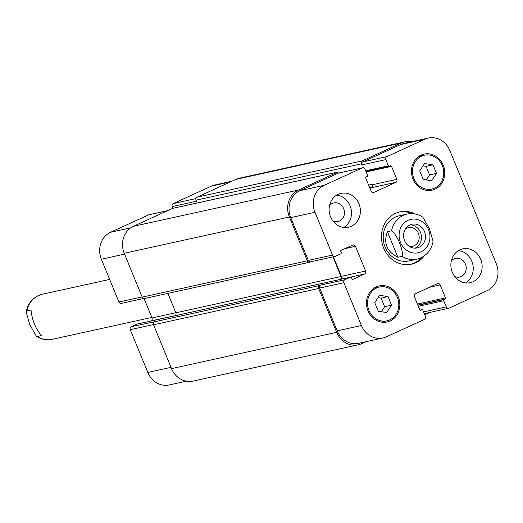 <?xml version="1.0" encoding="UTF-8"?>
<svg xmlns="http://www.w3.org/2000/svg" width="523" height="523" viewBox="0 0 523 523"><rect width="100%" height="100%" fill="white"/><g stroke="black" fill="none" stroke-linecap="round" stroke-linejoin="round"><path stroke-width="0.78" d="M41.494 335.576L37.336 336.485L36.329 336.184L29.713 324.548L26.157 312.002L26.863 310.95L31.014 310.034C32.119 320.266 35.61 328.777 41.494 335.576M415.112 248.137A12.121 10.891 77.6 0 0 420.525 232.395A12.121 10.891 77.6 0 0 409.999 224.883M408.986 246.196A9.545 8.577 77.6 0 0 412.627 246.268A9.545 8.577 77.6 0 0 418.407 233.363A9.545 8.577 77.6 0 0 408.528 227.623A9.545 8.577 77.6 0 0 405.253 229.218M424.48 231.526A12.121 10.891 -102.4 0 1 417.132 247.915A12.121 10.891 -102.4 0 1 403.893 238.416A12.121 10.891 -102.4 0 1 411.934 224.236A12.121 10.891 -102.4 0 1 424.48 231.526M402.043 256.348A23.084 20.743 77.6 0 0 416.916 259.186L420.917 257.846C427.572 254.538 431.625 249.066 433.064 241.423L429.501 228.871L422.891 217.235C417.942 214.005 412.647 212.959 407.005 214.097A23.084 20.743 77.6 0 0 391.57 230.806C396.813 233.873 404.116 251.674 402.043 256.348L397.892 257.257L387.419 231.722L391.57 230.806M397.892 257.257C386.785 251.609 383.294 243.097 387.419 231.722M421.695 257.473A26.778 24.065 -102.4 0 1 414.177 263.069A26.778 24.065 -102.4 0 1 410.588 264.344M399.095 212.07A26.778 24.065 -102.4 0 1 412.065 213.652M424.33 255.858A26.778 24.065 -102.4 0 1 415.759 262.716A26.778 24.065 -102.4 0 1 411.379 264.187A26.778 24.065 -102.4 0 1 382.13 243.195A26.778 24.065 -102.4 0 1 399.886 211.88A26.778 24.065 -102.4 0 1 415.131 214.005M420.688 257.924A23.084 20.743 77.6 0 1 416.916 259.186L409.006 260.925A23.084 20.743 -102.4 0 1 383.79 242.829A23.084 20.743 -102.4 0 1 399.095 215.836L407.005 214.097M231.905 181.233L214.744 185.005A20.776 18.671 77.6 0 0 211.344 186.136L173.27 203.571A2.308 2.072 77.6 0 0 172.25 206.565L172.956 208.298M137.091 324.097A0.922 0.83 77.6 0 0 136.778 324.162L131.286 326.679A2.308 2.072 77.6 0 0 130.266 329.673L147.806 372.448A20.776 18.671 77.6 0 0 169.315 384.935L186.266 381.208M144.047 298.541L152.003 317.951A2.308 2.072 -102.4 0 1 150.984 320.945L150.657 321.096M167.746 210.599L149.022 214.718A2.308 2.072 77.6 0 0 148.643 214.842L110.569 232.271A20.776 18.671 77.6 0 0 101.37 259.231L118.917 302.006A2.308 2.072 77.6 0 0 121.31 303.392L143.675 298.476M343.859 227.433A17.311 15.559 77.6 0 0 350.064 205.742A17.311 15.559 77.6 0 0 336.753 195.099M332.988 221.052A9.545 8.577 77.6 0 0 337.904 221.562A9.545 8.577 77.6 0 0 344.232 210.403A9.545 8.577 77.6 0 0 333.805 202.924A9.545 8.577 77.6 0 0 329.555 205.447M358.961 203.787A17.311 15.559 -102.4 0 1 348.468 227.198A17.311 15.559 -102.4 0 1 329.555 213.626A17.311 15.559 -102.4 0 1 341.035 193.379A17.311 15.559 -102.4 0 1 358.961 203.787M465.614 282.923A17.311 15.559 77.6 0 0 471.818 261.225A17.311 15.559 77.6 0 0 458.508 250.582M454.742 276.543A9.545 8.577 77.6 0 0 459.658 277.053A9.545 8.577 77.6 0 0 465.986 265.887A9.545 8.577 77.6 0 0 455.559 258.408A9.545 8.577 77.6 0 0 451.316 260.931M480.715 259.271A17.311 15.559 -102.4 0 1 470.229 282.682A17.311 15.559 -102.4 0 1 451.316 269.116A17.311 15.559 -102.4 0 1 462.796 248.863A17.311 15.559 -102.4 0 1 480.715 259.271M381.313 311.721L384.627 306.713L381.104 298.117L378.083 297.659M391.55 305.197L386.687 312.532L378.292 311.263L374.762 302.667L379.633 295.325L388.027 296.593L391.55 305.197L384.627 306.713M388.027 296.593L381.104 298.117M426.258 179.925L429.579 174.917L426.049 166.321L423.029 165.863M436.502 173.401L431.632 180.736L423.238 179.467L419.714 170.871L424.578 163.536L432.972 164.797L436.502 173.401L429.579 174.917M432.972 164.797L426.049 166.321M397.369 297.424A17.311 15.559 77.6 0 0 379.443 287.022A17.311 15.559 77.6 0 0 367.963 307.269A17.311 15.559 77.6 0 0 386.876 320.841A17.311 15.559 77.6 0 0 397.369 297.424M377.175 287.519A18.468 16.592 77.6 0 0 375.357 287.31M383.045 322.292A18.468 16.592 77.6 0 0 384.601 321.338M398.31 296.992A18.468 16.592 -102.4 0 1 387.125 321.965A18.468 16.592 -102.4 0 1 366.95 307.491A18.468 16.592 -102.4 0 1 379.195 285.891A18.468 16.592 -102.4 0 1 398.31 296.992M442.314 165.628A17.311 15.559 77.6 0 0 424.388 155.226A17.311 15.559 77.6 0 0 412.909 175.473A17.311 15.559 77.6 0 0 431.821 189.045A17.311 15.559 77.6 0 0 442.314 165.628M422.12 155.723A18.468 16.592 77.6 0 0 420.309 155.514M427.991 190.496A18.468 16.592 77.6 0 0 429.553 189.542M443.262 165.196A18.468 16.592 -102.4 0 1 432.07 190.169A18.468 16.592 -102.4 0 1 411.895 175.695A18.468 16.592 -102.4 0 1 424.14 154.095A18.468 16.592 -102.4 0 1 443.262 165.196M449.852 150.552A20.776 18.671 77.6 0 0 428.344 138.065A20.776 18.671 77.6 0 0 424.951 139.203L386.87 156.632A2.308 2.072 77.6 0 0 385.85 159.626L388.38 165.798A0.922 0.83 77.6 0 0 389.491 166.301L390.439 165.869A0.922 0.83 -102.4 0 1 391.544 166.373L396.865 179.356A2.308 2.072 -102.4 0 1 395.846 182.35L373.873 192.412A2.308 2.072 -102.4 0 1 371.101 191.15L365.78 178.166A0.922 0.83 -102.4 0 1 366.192 176.97L367.133 176.532A0.922 0.83 77.6 0 0 367.545 175.336L365.015 169.164A2.308 2.072 77.6 0 0 362.243 167.903L324.168 185.332A20.776 18.671 77.6 0 0 314.977 212.292L332.517 255.067A2.308 2.072 77.6 0 0 335.289 256.329L340.78 253.812A0.922 0.83 77.6 0 0 341.186 252.616L340.754 251.55A0.922 0.83 -102.4 0 1 341.159 250.354L352.718 245.065A2.308 2.072 -102.4 0 1 355.483 246.326L365.61 271.012A2.308 2.072 -102.4 0 1 364.59 274.006L353.032 279.295A0.922 0.83 -102.4 0 1 351.927 278.792L351.489 277.726A0.922 0.83 77.6 0 0 350.384 277.223L344.886 279.74A2.308 2.072 77.6 0 0 343.866 282.734L361.413 325.509A20.776 18.671 77.6 0 0 382.921 337.995A20.776 18.671 77.6 0 0 386.314 336.864L424.395 319.429A2.308 2.072 77.6 0 0 425.415 316.435L422.885 310.263A0.922 0.83 77.6 0 0 421.773 309.76L420.825 310.191A0.922 0.83 -102.4 0 1 419.721 309.688L414.399 296.704A2.308 2.072 -102.4 0 1 415.419 293.71L437.391 283.656A2.308 2.072 -102.4 0 1 440.163 284.917L445.485 297.894A0.922 0.83 -102.4 0 1 445.073 299.097L444.132 299.529A0.922 0.83 77.6 0 0 443.72 300.725L446.25 306.896A2.308 2.072 77.6 0 0 449.022 308.158L487.096 290.729A20.776 18.671 77.6 0 0 496.288 263.769L449.852 150.552M361.184 163.889A2.308 2.072 -102.4 0 1 362.21 160.888L401.233 143.027A20.776 18.671 -102.4 0 1 404.625 141.89L239.482 178.18A20.776 18.671 77.6 0 0 236.089 179.317L197.06 197.178A2.308 2.072 77.6 0 0 196.04 200.178L361.184 163.889L361.622 164.948A2.308 2.072 -102.4 0 1 362.642 161.953L400.723 144.525A20.776 18.671 -102.4 0 1 404.116 143.387L428.344 138.065M369.983 188.424L371.618 187.672A2.308 2.072 77.6 0 0 372.638 184.678L372.468 184.253A2.308 2.072 77.6 0 1 371.441 187.247L369.813 187.999M311.061 261.65A2.308 2.072 -102.4 0 1 308.289 260.395L290.749 217.614A20.776 18.671 -102.4 0 1 299.941 190.66L338.015 173.231A2.308 2.072 -102.4 0 1 338.394 173.1L362.622 167.778M340.035 279.485L340.362 279.334A2.308 2.072 77.6 0 0 341.382 276.334L333.367 256.793M382.921 337.995L358.693 343.323A20.776 18.671 -102.4 0 1 337.185 330.837L319.638 288.062A2.308 2.072 -102.4 0 1 320.658 285.061L344.886 279.74M424.794 313.48A2.308 2.072 -102.4 0 1 424.264 313.637M429.919 312.401L425.225 314.545A2.308 2.072 -102.4 0 1 424.702 314.702L424.853 314.676M404.625 141.89A20.776 18.671 -102.4 0 1 411.392 141.792M365.754 341.767L361.576 343.683A20.776 18.671 -102.4 0 1 358.177 344.82A20.776 18.671 -102.4 0 1 336.668 332.334L318.69 288.493A2.308 2.072 -102.4 0 1 319.71 285.499L320.658 285.061M340.028 279.485A2.308 2.072 77.6 0 0 341.003 276.51L332.955 256.885M310.878 261.735L310.113 262.088A2.308 2.072 -102.4 0 1 307.341 260.827L289.363 216.986A20.776 18.671 -102.4 0 1 298.555 190.026L337.583 172.165A2.308 2.072 -102.4 0 1 339.943 172.76M196.04 200.178L196.478 201.237L172.25 206.565M131.286 326.679L154.566 321.789A2.308 2.072 77.6 0 0 153.546 324.783L171.524 368.623A20.776 18.671 77.6 0 0 193.033 381.11L358.177 344.82M337.956 172.034L172.812 208.324A2.308 2.072 77.6 0 0 172.433 208.455L133.411 226.315A20.776 18.671 77.6 0 0 124.219 253.276L142.197 297.116A2.308 2.072 77.6 0 0 144.59 298.502L309.734 262.213M167.89 293.383L175.859 312.8A2.308 2.072 -102.4 0 1 174.885 315.774M151.801 317.441L52.208 339.329A23.084 20.743 -102.4 0 1 37.336 336.485M26.863 310.95A23.084 20.743 -102.4 0 1 42.298 294.233C33.465 296.665 28.085 302.588 26.15 312.002M420.989 251.825A17.082 15.35 77.6 0 0 423.44 222.641A17.082 15.35 77.6 0 0 399.16 233.761A17.082 15.35 77.6 0 0 420.989 251.825M400.723 144.525L424.951 139.203M362.642 161.953L386.87 156.632M361.622 164.948L385.85 159.626M371.618 187.672L395.846 182.35M372.638 184.678L396.865 179.356M373.095 192.582L373.873 192.412M338.015 173.231L362.243 167.903M299.941 190.66L324.168 185.332M290.749 217.614L314.977 212.292M308.289 260.395L332.517 255.067M344.866 248.66L355.483 246.326M341.382 276.334L365.61 271.012M340.362 279.334L364.59 274.006M319.638 288.062L343.866 282.734M337.185 330.837L361.413 325.509M429.54 287.245L440.163 284.917M423.545 311.885L446.25 306.896M230.264 181.984L211.344 186.136M195.929 198.59L173.27 203.571M167.563 210.684L148.643 214.842M130.75 227.838L110.569 232.271M124.572 254.132L101.37 259.231M142.112 296.907L118.917 302.006M175.82 312.715L152.003 317.951M175.1 315.644L150.984 320.945M153.468 324.574L130.266 329.673M171.001 367.349L147.806 372.448M418.335 306.301L443.72 300.725M417.916 305.288L444.132 299.529M417.831 305.079L445.073 299.097M417.413 304.066L445.485 297.894M420.087 310.132L421.773 309.76M171.524 368.623L336.668 332.334M153.546 324.783L318.69 288.493M154.566 321.789L319.71 285.499M136.778 324.162L350.384 277.223M175.859 312.8L341.003 276.51M142.197 297.116L307.341 260.827M124.219 253.276L289.363 216.986M133.411 226.315L298.555 190.026M172.433 208.455L337.583 172.165M369.663 187.639L371.441 187.247M368.623 185.096L372.468 184.253M366.159 171.949L391.544 166.373M389.341 166.353L365.969 171.492L389.177 166.373M365.675 170.786L388.38 165.798M197.06 197.178L362.21 160.888M236.089 179.317L401.233 143.027M52.208 339.329C46.567 340.466 41.271 339.42 36.322 336.184M109.66 279.432L42.298 294.233M379.443 287.022L373.801 288.258M386.876 320.841L381.234 322.076M424.388 155.226L418.746 156.462M431.821 189.045L426.18 190.28M334.91 256.453L310.682 261.781M448.642 308.282L424.415 313.61M420.067 310.119L421.924 309.708M136.928 324.11L350.534 277.177"/></g></svg>
